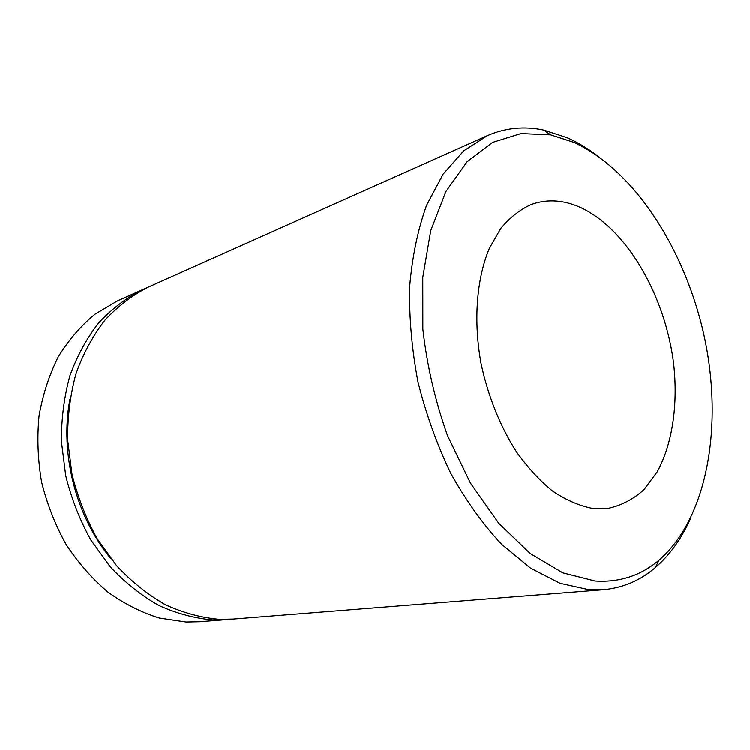 <?xml version="1.0" encoding="UTF-8"?>
<svg xmlns="http://www.w3.org/2000/svg" width="750" height="750" viewBox="0 0 750 750"><rect width="100%" height="100%" fill="white"/><g stroke="black" fill="none" stroke-linecap="round" stroke-linejoin="round"><path stroke-width="1.12" d="M573.394 142.2L550.697 134.859L520.997 133.547L492.619 142.378L467.072 161.756L445.941 191.475L430.753 230.597L422.784 277.359L422.859 329.231C426.975 365.4 435.169 400.809 447.459 435.469L470.466 483.094L498.647 523.106L530.109 553.416L562.866 572.812L595.078 580.969C619.538 582.553 640.884 575.588 659.109 560.053C707.634 517.828 722.981 426.094 704.775 338.888C686.391 251.634 635.184 170.259 573.394 142.2M690.731 518.016C681.741 538.378 669.9 554.925 655.219 567.638C640.144 580.547 622.809 587.897 603.234 589.688L588.947 589.697L560.062 583.266L530.531 568.088L501.591 544.237C482.972 524.259 466.059 500.672 450.863 473.484C437.025 444.666 426.075 414.159 418.003 381.966C411.834 349.481 409.059 317.728 409.669 286.697C412.219 256.772 417.853 229.669 426.553 205.378L443.062 174.244L463.725 150.844L487.453 135.6C505.5 127.8 524.231 125.953 543.647 130.059L567.131 137.7C577.913 142.5 588.403 148.809 598.584 156.619M142.116 289.894L117.703 300.797L94.931 314.231C80.85 325.875 68.625 340.087 58.266 356.85C49.228 374.887 42.825 394.547 39.056 415.828C36.956 437.681 37.809 459.759 41.616 482.081C47.1 504.103 55.238 524.85 66.028 544.331C78.141 562.678 92.072 578.569 107.812 591.994C124.275 603.75 141.441 612.413 159.309 618L186 621.975L199.528 621.694L226.172 619.584L212.503 619.856C194.466 618.272 176.541 613.444 158.728 605.372C141.3 595.453 125.137 582.591 110.241 566.784L90.722 539.784C79.697 519.712 71.363 498.337 65.719 475.678L61.416 441.356C61.341 418.434 64.181 396.534 69.928 375.656C77.231 355.772 86.859 338.128 98.812 322.725C111.844 308.878 126.281 297.928 142.116 289.894L145.284 288.534M591.478 508.162L608.438 508.266C621.638 505.331 633.488 499.116 643.987 489.609L657.328 471.647C672.394 443.691 677.991 405.338 673.819 365.297C665.681 294.938 624.956 225.103 576.534 205.819C560.822 199.697 545.644 199.284 531.009 204.591C519.797 209.738 509.672 217.762 500.625 228.666L489.244 248.653C476.522 279.216 473.287 321.019 481.087 363.769C488.166 396.3 499.856 425.503 516.159 451.388C527.438 467.203 539.522 480.375 552.413 490.903C565.5 499.716 578.522 505.472 591.478 508.162M603.234 589.688L233.062 619.031L219.366 619.303C201.272 617.709 183.291 612.834 165.422 604.697C147.928 594.703 131.7 581.737 116.737 565.809L97.116 538.603C86.044 518.381 77.653 496.847 71.963 474.009L67.613 439.444C67.519 416.363 70.341 394.312 76.097 373.294C83.409 353.278 93.047 335.531 105.028 320.044C118.087 306.122 132.553 295.134 148.425 287.072L487.453 135.6M229.612 619.256L226.172 619.584M110.428 558.113C75.741 516.028 59.634 452.841 69.928 399.281M550.697 134.859L543.647 130.059M659.109 560.053L655.219 567.638"/></g></svg>
